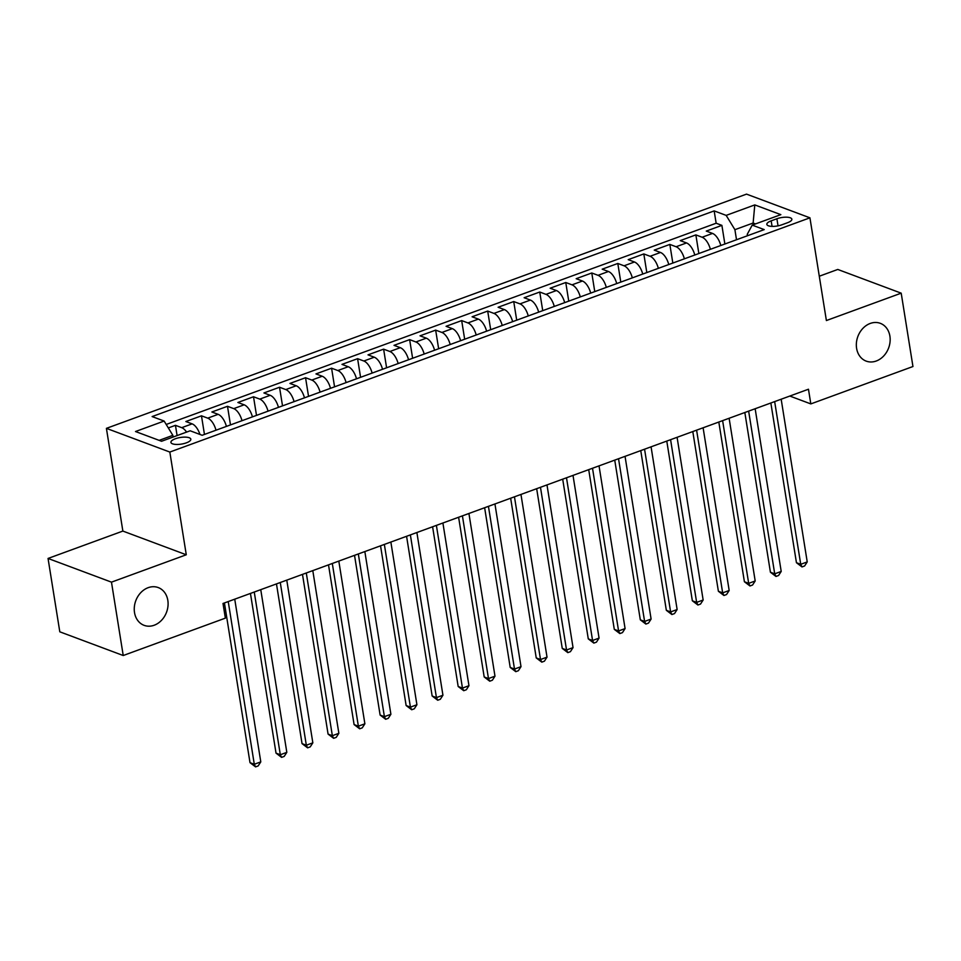 <?xml version="1.0" encoding="UTF-8"?>
<svg xmlns="http://www.w3.org/2000/svg" width="961" height="961" viewBox="0 0 961 961"><rect width="100%" height="100%" fill="white"/><g stroke="black" fill="none" stroke-linecap="round" stroke-linejoin="round"><path stroke-width="1.44" d="M167.827 600.361A20.169 16.421 -69.5 0 1 161.544 620.289A20.169 16.421 -69.5 0 1 144.114 625.347A20.169 16.421 -69.5 0 1 134.516 612.553A20.169 16.421 -69.5 0 1 140.799 592.625A20.169 16.421 -69.5 0 1 158.229 587.567A20.169 16.421 -69.5 0 1 167.827 600.361M889.898 336.134A20.169 16.421 -69.5 0 1 883.615 356.063A20.169 16.421 -69.5 0 1 866.185 361.12A20.169 16.421 -69.5 0 1 856.599 348.314A20.169 16.421 -69.5 0 1 862.882 328.386A20.169 16.421 -69.5 0 1 880.312 323.328A20.169 16.421 -69.5 0 1 889.898 336.134M186.362 442.841A10.078 3.351 -9.1 0 0 190.831 439.189A10.078 3.351 -9.1 0 0 185.365 437.123A10.078 3.351 -9.1 0 0 175.395 438.745A10.078 3.351 -9.1 0 0 170.914 442.384A10.078 3.351 -9.1 0 0 176.38 444.45A10.078 3.351 -9.1 0 0 186.362 442.841M48.05 558.449L111.476 582.15L186.278 554.773L122.864 531.073L48.05 558.449L59.798 631.809L123.224 655.522L225.354 618.139L223 603.472L808.465 389.229L810.82 403.908L912.95 366.525L901.202 293.165L837.776 269.452L819.289 276.227M122.864 531.073L106.407 428.354L746.517 194.122L809.931 217.823L169.833 452.054L106.407 428.354M720.798 245.499A12.601 6.006 -110.1 0 0 712.533 233.427L706.275 231.084L721.891 225.367L724.87 244.01M710.383 249.307A12.601 6.006 -110.1 0 0 702.119 237.235L695.86 234.892L698.851 253.524M695.86 234.892L680.256 240.61L686.514 242.941A12.601 6.006 -110.1 0 1 694.779 255.013M668.76 264.539A12.601 6.006 -110.1 0 0 660.483 252.467L654.237 250.124L669.841 244.418L672.832 263.05M642.741 274.065A12.601 6.006 -110.1 0 0 634.464 261.993L628.206 259.65L643.822 253.932L646.813 272.576M616.71 283.579A12.601 6.006 -110.1 0 0 608.445 271.507L602.187 269.176L617.803 263.458L620.794 282.09M590.691 293.105A12.601 6.006 -110.1 0 0 582.426 281.032L576.168 278.69L591.784 272.984L594.763 291.615M564.672 302.631A12.601 6.006 -110.1 0 0 556.407 290.546L550.148 288.216L565.765 282.498L568.744 301.129M538.653 312.145A12.601 6.006 -110.1 0 0 530.388 300.072L524.129 297.73L539.746 292.024L542.725 310.655M512.633 321.671A12.601 6.006 -110.1 0 0 504.369 309.598L498.11 307.256L513.727 301.55L516.706 320.181M486.614 331.197A12.601 6.006 -110.1 0 0 478.35 319.112L472.091 316.782L487.695 311.064L490.687 329.695M460.595 340.711A12.601 6.006 -110.1 0 0 452.319 328.638L446.072 326.296L461.676 320.59L464.668 339.221M434.564 350.236A12.601 6.006 -110.1 0 0 426.3 338.164L420.041 335.821L435.657 330.116L438.648 348.747M408.545 359.762A12.601 6.006 -110.1 0 0 400.281 347.678L394.022 345.347L409.638 339.629L412.617 358.261M382.526 369.276A12.601 6.006 -110.1 0 0 374.261 357.204L368.003 354.861L383.619 349.155L386.598 367.787M356.507 378.802A12.601 6.006 -110.1 0 0 348.242 366.73L341.984 364.387L357.6 358.681L360.579 377.313M330.488 388.328A12.601 6.006 -110.1 0 0 322.223 376.244L315.965 373.913L331.581 368.195L334.56 386.827M304.469 397.842A12.601 6.006 -110.1 0 0 296.204 385.769L289.946 383.427L305.55 377.721L308.541 396.352M278.45 407.368A12.601 6.006 -110.1 0 0 270.173 395.295L263.927 392.953L279.531 387.247L282.522 405.878M252.431 416.894A12.601 6.006 -110.1 0 0 244.154 404.809L237.896 402.479L253.512 396.761L256.503 415.392M226.4 426.408A12.601 6.006 -110.1 0 0 218.135 414.335L211.876 411.993L227.493 406.287L230.484 424.918M199.948 434.444A12.601 6.006 -110.1 0 0 192.116 423.861L185.857 421.519L201.474 415.813L204.453 434.444M776.896 218.748L771.178 220.85A9.766 3.243 -9.1 0 0 766.842 224.381A9.766 3.243 -9.1 0 0 772.139 226.388A9.766 3.243 -9.1 0 0 781.798 224.814L787.527 222.724A9.766 3.243 -9.1 0 0 791.852 219.192A9.766 3.243 -9.1 0 0 786.566 217.186A9.766 3.243 -9.1 0 0 776.896 218.748L778.038 225.859M753.388 224.694L753.124 223.024L734.901 229.679L726.168 215.384L714.167 210.903L152.126 416.569L164.127 421.05L135.501 431.525L161.556 441.267L190.17 430.792L202.17 435.273L764.223 229.607L752.223 225.114L747.25 234.292L747.478 235.733M726.168 215.384L754.793 204.909L780.849 214.651L752.223 225.114M721.891 225.367L716.149 223.228L166.205 424.462M186.59 432.102A12.601 6.006 69.9 0 0 181.713 427.669L175.455 425.327L168.331 427.933M201.474 415.813L207.732 418.143A12.601 6.006 69.9 0 1 215.997 430.216M227.493 406.287L233.751 408.629A12.601 6.006 69.9 0 1 242.016 420.702M253.512 396.761L259.77 399.103A12.601 6.006 69.9 0 1 268.035 411.176M279.531 387.247L285.789 389.577A12.601 6.006 69.9 0 1 294.054 401.65M305.55 377.721L311.808 380.063A12.601 6.006 69.9 0 1 320.073 392.136M331.581 368.195L337.828 370.538A12.601 6.006 69.9 0 1 346.104 382.61M357.6 358.681L363.859 361.012A12.601 6.006 69.9 0 1 372.123 373.084M383.619 349.155L389.878 351.498A12.601 6.006 69.9 0 1 398.142 363.57M409.638 339.629L415.897 341.972A12.601 6.006 69.9 0 1 424.161 354.044M435.657 330.116L441.916 332.446A12.601 6.006 69.9 0 1 450.18 344.519M461.676 320.59L467.935 322.932A12.601 6.006 69.9 0 1 476.2 335.005M487.695 311.064L493.954 313.406A12.601 6.006 69.9 0 1 502.219 325.479M513.727 301.55L519.973 303.88A12.601 6.006 69.9 0 1 528.25 315.953M539.746 292.024L545.992 294.366A12.601 6.006 69.9 0 1 554.269 306.439M565.765 282.498L572.023 284.84A12.601 6.006 69.9 0 1 580.288 296.913M591.784 272.984L598.042 275.314A12.601 6.006 69.9 0 1 606.307 287.387M617.803 263.458L624.061 265.801A12.601 6.006 69.9 0 1 632.326 277.873M643.822 253.932L650.08 256.275A12.601 6.006 69.9 0 1 658.345 268.347M669.841 244.418L676.1 246.749A12.601 6.006 69.9 0 1 684.364 258.821M736.51 239.745L734.901 229.679M111.476 582.15L123.224 655.522M186.278 554.773L169.833 452.054M809.931 217.823L826.388 320.542L901.202 293.165M789.822 396.052L810.82 403.908M755.514 223.913L753.124 223.024L754.793 204.909M173.124 437.027L172.86 435.357L159.154 440.366M716.149 223.228L714.167 210.903M175.455 425.327L177.088 435.573M164.127 421.05L172.86 435.357M770.854 402.995L796.441 562.702L800.729 564.299L774.662 401.602M807.228 561.921L804.609 565.969L802.003 566.93L800.729 564.299L807.228 561.921L781.173 399.223M802.003 566.93L796.441 562.702M744.835 412.509L770.422 572.227L774.71 573.825L748.643 411.116M781.209 571.447L778.578 575.495L775.983 576.444L774.71 573.825L781.209 571.447L755.154 408.737M775.983 576.444L770.422 572.227M718.816 422.035L744.403 581.741L748.679 583.351L722.624 420.642M755.19 580.973L752.559 585.021L749.964 585.97L748.679 583.351L755.19 580.973L729.123 418.263M749.964 585.97L744.403 581.741M692.797 431.561L718.384 591.267L722.66 592.865L696.605 430.168M729.171 590.486L726.54 594.535L723.945 595.496L722.66 592.865L729.171 590.486L703.104 427.789M723.945 595.496L718.384 591.267M666.778 441.075L692.352 600.793L696.641 602.391L670.586 439.682M703.152 600.012L700.521 604.061L697.914 605.01L696.641 602.391L703.152 600.012L677.085 437.303M697.914 605.01L692.352 600.793M640.759 450.601L666.333 610.307L670.622 611.917L644.567 449.207M677.133 609.538L674.502 613.586L671.895 614.535L670.622 611.917L677.133 609.538L651.065 446.829M671.895 614.535L666.333 610.307M614.74 460.127L640.314 619.833L644.603 621.431L618.536 458.733M651.102 619.052L648.483 623.1L645.876 624.061L644.603 621.431L651.102 619.052L625.046 456.355M645.876 624.061L640.314 619.833M588.709 469.641L614.295 629.359L618.584 630.957L592.517 468.247M625.082 628.578L622.464 632.626L619.857 633.575L618.584 630.957L625.082 628.578L599.027 465.869M619.857 633.575L614.295 629.359M562.69 479.167L588.276 638.873L592.565 640.482L566.497 477.773M599.063 638.104L596.445 642.152L593.838 643.101L592.565 640.482L599.063 638.104L573.008 475.395M593.838 643.101L588.276 638.873M536.67 488.693L562.257 648.399L566.534 649.996L540.478 487.299M573.044 647.618L570.414 651.666L567.819 652.627L566.534 649.996L573.044 647.618L546.989 484.921M567.819 652.627L562.257 648.399M510.651 498.206L536.238 657.925L540.514 659.522L514.459 496.813M547.025 657.144L544.394 661.192L541.8 662.141L540.514 659.522L547.025 657.144L520.958 494.435M541.8 662.141L536.238 657.925M484.632 507.732L510.207 667.439L514.495 669.048L488.44 506.339M521.006 666.67L518.375 670.718L515.781 671.667L514.495 669.048L521.006 666.67L494.939 503.96M515.781 671.667L510.207 667.439M458.613 517.258L484.188 676.964L488.476 678.562L462.421 515.865M494.987 676.184L492.356 680.232L489.75 681.193L488.476 678.562L494.987 676.184L468.92 513.486M489.75 681.193L484.188 676.964M432.594 526.772L458.169 686.49L462.457 688.088L436.39 525.379M468.956 685.71L466.337 689.758L463.731 690.707L462.457 688.088L468.956 685.71L442.901 523M463.731 690.707L458.169 686.49M406.575 536.298L432.15 696.004L436.438 697.614L410.371 534.905M442.937 695.235L440.318 699.284L437.711 700.233L436.438 697.614L442.937 695.235L416.882 532.526M437.711 700.233L432.15 696.004M380.544 545.824L406.131 705.53L410.419 707.128L384.352 544.431M416.918 704.749L414.299 708.798L411.692 709.747L410.419 707.128L416.918 704.749L390.863 542.052M411.692 709.747L406.131 705.53M354.525 555.338L380.112 715.056L384.4 716.654L358.333 553.944M390.899 714.275L388.268 718.323L385.673 719.272L384.4 716.654L390.899 714.275L364.844 551.566M385.673 719.272L380.112 715.056M328.506 564.864L354.092 724.57L358.369 726.18L332.314 563.47M364.88 723.801L362.249 727.849L359.654 728.798L358.369 726.18L364.88 723.801L338.813 561.092M359.654 728.798L354.092 724.57M302.487 574.39L328.073 734.096L332.35 735.694L306.295 572.996M338.861 733.315L336.23 737.363L333.635 738.312L332.35 735.694L338.861 733.315L312.793 570.618M333.635 738.312L328.073 734.096M276.468 583.904L302.042 743.622L306.331 745.219L280.276 582.51M312.842 742.841L310.211 746.889L307.604 747.838L306.331 745.219L312.842 742.841L286.774 580.132M307.604 747.838L302.042 743.622M250.449 593.43L276.023 753.136L280.312 754.745L254.257 592.036M286.822 752.355L284.192 756.415L281.585 757.364L280.312 754.745L286.822 752.355L260.755 589.658M281.585 757.364L276.023 753.136M224.43 602.955L250.004 762.662L254.293 764.259L228.225 601.562M260.791 761.881L258.173 765.929L255.566 766.878L254.293 764.259L260.791 761.881L234.736 599.171M255.566 766.878L250.004 762.662M702.119 237.235L712.533 233.427M181.713 427.669L192.116 423.861M207.732 418.143L218.135 414.335M233.751 408.629L244.154 404.809M259.77 399.103L270.173 395.295M285.789 389.577L296.204 385.769M311.808 380.063L322.223 376.244M337.828 370.538L348.242 366.73M363.859 361.012L374.261 357.204M389.878 351.498L400.281 347.678M415.897 341.972L426.3 338.164M441.916 332.446L452.319 328.638M467.935 322.932L478.35 319.112M493.954 313.406L504.369 309.598M519.973 303.88L530.388 300.072M545.992 294.366L556.407 290.546M572.023 284.84L582.426 281.032M598.042 275.314L608.445 271.507M624.061 265.801L634.464 261.993M650.08 256.275L660.483 252.467M676.1 246.749L686.514 242.941M772.055 226.376L771.178 220.85"/></g></svg>
